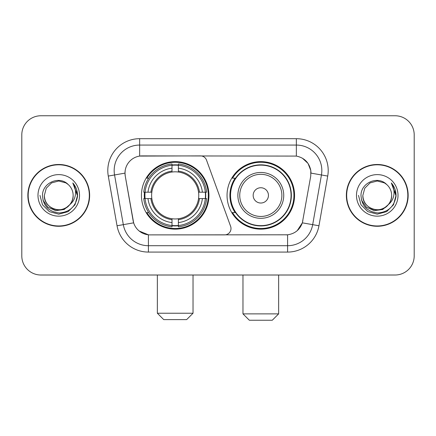 <?xml version="1.0" encoding="UTF-8"?>
<svg xmlns="http://www.w3.org/2000/svg" width="436" height="436" viewBox="0 0 436 436"><rect width="100%" height="100%" fill="white"/><g stroke="black" fill="none" stroke-linecap="round" stroke-linejoin="round"><path stroke-width="0.65" d="M139.645 138.692L139.645 156.083L200.522 155.892A6.371 6.371 0 0 1 206.506 160.083L230.617 226.333A6.371 6.371 0 0 1 224.633 234.879L150.06 234.879A17.2 17.2 0 0 1 133.122 220.671L125.257 176.079L133.65 222.834L123.317 224.654L114.554 174.967A25.479 25.479 0 0 1 139.645 145.063L296.355 145.063A25.479 25.479 0 0 1 321.446 174.967L312.683 224.654A25.479 25.479 0 0 1 287.591 245.708L148.409 245.708A25.479 25.479 0 0 1 123.317 224.654L117.044 225.761L108.281 176.073A31.85 31.85 0 0 1 139.645 138.692L296.355 138.692L296.355 156.083C304.333 157.745 309.151 162.563 310.813 170.541L310.743 176.079L302.35 222.834C299.837 229.761 294.916 233.751 287.591 234.802L150.06 234.879M141.433 195.388A33.763 33.763 0 0 0 175.19 229.145A33.763 33.763 0 0 0 208.953 195.388A33.763 33.763 0 0 0 175.19 161.625A33.763 33.763 0 0 0 141.433 195.388M296.355 156.083L142.196 155.892A17.2 17.2 0 0 0 125.257 176.079L124.996 173.125L114.554 174.967A25.479 25.479 0 0 1 114.167 170.541M144.463 198.571A30.896 30.896 0 0 1 144.463 192.2M235.14 212.583A30.896 30.896 0 0 1 235.14 178.188M294.567 195.388A33.763 33.763 0 0 1 260.81 229.145A33.763 33.763 0 0 1 227.047 195.388A33.763 33.763 0 0 1 260.81 161.625A33.763 33.763 0 0 1 294.567 195.388M27.85 195.388A30.896 30.896 0 0 0 58.746 226.279A30.896 30.896 0 0 0 89.642 195.388A30.896 30.896 0 0 0 58.746 164.492A30.896 30.896 0 0 0 27.85 195.388M346.358 195.388A30.896 30.896 0 0 0 377.254 226.279A30.896 30.896 0 0 0 408.151 195.388A30.896 30.896 0 0 0 377.254 164.492A30.896 30.896 0 0 0 346.358 195.388M124.996 173.092L125.187 170.541M296.355 138.692A31.85 31.85 0 0 1 327.719 176.073L318.956 225.761A31.85 31.85 0 0 1 287.591 252.079L148.409 252.079L148.409 234.802L139.226 231.042M302.41 158.197L308.029 163.424L310.813 170.541L311.004 173.125L327.719 176.073M287.591 252.079L287.591 234.802L285.94 234.879M321.446 174.967L312.683 224.654L302.35 222.834L297.216 230.671M302.878 220.671L302.775 221.21M133.225 221.21L133.122 220.671M414.2 134.871A19.108 19.108 0 0 0 395.092 115.758L40.908 115.758A19.108 19.108 0 0 0 21.8 134.871L21.8 255.905A19.108 19.108 0 0 0 40.908 275.012L395.092 275.012A19.108 19.108 0 0 0 414.2 255.905L414.2 134.871L414.2 255.905M21.8 134.871L21.8 255.905M395.092 115.758L40.908 115.758M40.908 275.012L395.092 275.012M89.326 195.388A30.575 30.575 0 0 0 58.746 164.808A30.575 30.575 0 0 0 28.171 195.388A30.575 30.575 0 0 0 58.746 225.962A30.575 30.575 0 0 0 89.326 195.388M70.697 203.863L64.196 209.487L55.677 210.675L47.84 207.127L42.941 200.053M73.144 195.388C73.635 206.032 60.522 213.602 51.546 207.852C46.946 204.969 44.543 200.816 44.352 195.388L46.281 188.189L51.546 182.918L58.746 180.989L65.945 182.918L68.18 184.51C59.345 175.25 42.336 182.875 42.494 195.388C43.142 205.901 48.712 211.749 59.209 212.937C69.547 212.19 75.641 206.697 77.494 196.467L77.521 195.388C77.466 190.663 75.897 186.515 72.807 182.946C75.156 186.799 75.984 190.946 75.292 195.388C74.616 199.165 72.779 202.244 69.776 204.637A14.399 14.399 0 0 0 73.144 195.388C72.948 200.816 70.55 204.969 65.945 207.852C56.974 213.602 43.862 206.032 44.352 195.388L46.281 188.189L51.546 182.918L58.746 180.989L65.945 182.918L68.18 184.51L65.945 182.918L58.746 180.989L51.546 182.918L46.281 188.189L44.352 195.388C44.543 200.816 46.946 204.969 51.546 207.852C60.522 213.602 73.635 206.032 73.144 195.388A14.399 14.399 0 0 0 68.18 184.51M69.776 204.637C62.135 214.964 43.6 208.359 44.352 195.388M37.981 195.388A20.765 20.765 0 0 0 58.746 216.152A20.765 20.765 0 0 0 79.516 195.388A20.765 20.765 0 0 0 58.746 174.618A20.765 20.765 0 0 0 37.981 195.388M72.807 182.946L77.515 195.933L76.638 189.698L77.515 195.933L76.638 189.698L77.515 195.933L72.948 183.104L77.515 195.933L72.948 183.104L77.521 195.388L75.008 204.773L68.136 211.645L58.746 214.163L49.361 211.645L42.488 204.773L39.97 195.388M72.948 183.104L77.515 195.944M407.829 195.388A30.575 30.575 0 0 0 377.254 164.808A30.575 30.575 0 0 0 346.675 195.388A30.575 30.575 0 0 0 377.254 225.962A30.575 30.575 0 0 0 407.829 195.388M389.201 203.863L382.699 209.487L374.186 210.675L366.344 207.127L361.449 200.053M391.648 195.388C392.138 206.032 379.026 213.602 370.055 207.852C365.45 204.969 363.052 200.816 362.856 195.388L364.785 188.189L370.055 182.918L377.254 180.989L384.454 182.918L386.683 184.51C377.849 175.25 360.839 182.875 360.997 195.388C361.646 205.901 367.221 211.749 377.718 212.937C388.051 212.19 394.144 206.697 395.997 196.467L396.03 195.388C395.975 190.663 394.406 186.515 391.315 182.946C393.664 186.799 394.493 190.946 393.795 195.388C393.125 199.165 391.288 202.244 388.285 204.637A14.399 14.399 0 0 0 391.648 195.388C391.457 200.816 389.054 204.969 384.454 207.852C375.478 213.602 362.365 206.032 362.856 195.388L364.785 188.189L370.055 182.918L377.254 180.989L384.454 182.918L386.683 184.51L384.454 182.918L377.254 180.989L370.055 182.918L364.785 188.189L362.856 195.388C363.052 200.816 365.45 204.969 370.055 207.852C379.026 213.602 392.138 206.032 391.648 195.388A14.399 14.399 0 0 0 386.683 184.51M388.285 204.637C380.644 214.964 362.109 208.359 362.856 195.388M356.485 195.388A20.765 20.765 0 0 0 377.254 216.152A20.765 20.765 0 0 0 398.019 195.388A20.765 20.765 0 0 0 377.254 174.618A20.765 20.765 0 0 0 356.485 195.388M391.315 182.946L396.019 195.933L395.147 189.698L396.019 195.933L395.147 189.698L396.019 195.933L391.457 183.104L396.019 195.933L391.457 183.104L396.03 195.388L393.512 204.773L386.639 211.645L377.254 214.163L367.864 211.645L360.992 204.773L358.479 195.388M391.457 183.104L396.019 195.944M186.657 319.604L163.729 319.604L157.358 313.233L193.028 313.233L186.657 319.604M178.379 225.543L178.379 226.824A31.594 31.594 0 0 0 206.626 198.571L205.345 198.571A30.324 30.324 0 0 1 178.379 225.543L178.379 222.594A27.392 27.392 0 0 0 202.397 198.571L198.544 198.571A23.571 23.571 0 0 0 178.379 172.035L178.379 165.233A30.324 30.324 0 0 1 205.345 192.2L206.626 192.2A31.594 31.594 0 0 0 178.379 163.952L178.379 165.233M145.041 198.571L143.76 198.571A31.594 31.594 0 0 0 172.007 226.824L172.007 225.543A30.324 30.324 0 0 1 145.041 198.571L147.989 198.571A27.392 27.392 0 0 0 172.007 222.594L172.007 218.741A23.571 23.571 0 0 0 198.544 198.571L199.486 198.571A24.503 24.503 0 0 1 178.379 219.679L178.379 222.594M172.007 165.233L172.007 163.952A31.594 31.594 0 0 0 143.76 192.2L145.041 192.2A30.324 30.324 0 0 1 172.007 165.233L172.007 168.182A27.392 27.392 0 0 0 147.989 192.2L151.837 192.2A23.571 23.571 0 0 0 172.007 218.741L172.007 219.679A24.503 24.503 0 0 1 150.9 198.571L147.989 198.571M145.101 198.571A30.258 30.258 0 0 1 145.101 192.2M178.379 165.299A30.258 30.258 0 0 0 172.007 165.299M205.285 192.2A30.258 30.258 0 0 1 205.285 198.571M205.345 192.2L202.397 192.2A27.392 27.392 0 0 0 178.379 168.182M202.397 198.571L205.345 198.571M172.007 222.594L172.007 225.543M198.544 192.2L202.397 192.2M178.379 218.779L178.379 219.679M172.007 218.741A23.571 23.571 0 0 1 151.837 198.571L150.9 198.571M178.379 225.477A30.258 30.258 0 0 1 172.007 225.477M147.989 192.2L145.041 192.2M172.007 171.991L172.007 168.182M178.379 172.035A23.571 23.571 0 0 0 151.837 192.2L150.9 192.2A24.503 24.503 0 0 1 172.007 171.092M178.379 171.991L178.379 171.092A24.503 24.503 0 0 1 199.486 192.2M148.687 178.188L146.883 178.188A33.125 33.125 0 0 1 208.315 195.388A33.125 33.125 0 0 1 146.883 212.583L148.687 212.583M272.271 320.242L249.343 320.242L242.972 313.871L278.642 313.871L272.271 320.242M268.451 195.388A7.646 7.646 0 0 0 260.81 187.742A7.646 7.646 0 0 0 253.163 195.388A7.646 7.646 0 0 0 260.81 203.029A7.646 7.646 0 0 0 268.451 195.388M283.738 195.388A22.934 22.934 0 0 0 260.81 172.454A22.934 22.934 0 0 0 237.876 195.388A22.934 22.934 0 0 0 260.81 218.316A22.934 22.934 0 0 0 283.738 195.388A22.934 22.934 0 0 1 260.81 218.316A22.934 22.934 0 0 1 237.876 195.388M291.063 195.388A30.258 30.258 0 0 0 260.81 165.13A30.258 30.258 0 0 0 230.551 195.388A30.258 30.258 0 0 0 260.81 225.646A30.258 30.258 0 0 0 291.063 195.388M293.929 195.388A33.125 33.125 0 0 1 232.497 212.583L235.565 212.583A30.542 30.542 0 0 0 281.013 218.289A30.542 30.542 0 0 0 281.013 172.482A30.542 30.542 0 0 0 235.565 178.188L232.497 178.188A33.125 33.125 0 0 1 293.929 195.388M148.409 252.079A31.85 31.85 0 0 1 117.044 225.761M108.281 176.073L114.554 174.967M312.683 224.654L318.956 225.761M178.379 218.741A23.571 23.571 0 0 0 198.544 198.571M172.007 225.761A30.542 30.542 0 0 0 178.379 225.761M205.569 198.571A30.542 30.542 0 0 0 205.569 192.2M178.379 165.01A30.542 30.542 0 0 0 172.007 165.01M281.874 195.388A21.064 21.064 0 0 0 260.81 174.318A21.064 21.064 0 0 0 239.74 195.388A21.064 21.064 0 0 0 260.81 216.452A21.064 21.064 0 0 0 281.874 195.388M193.028 275.012L193.028 313.233M157.358 275.012L157.358 313.233M278.642 275.012L278.642 313.871M242.972 275.012L242.972 313.871"/></g></svg>
